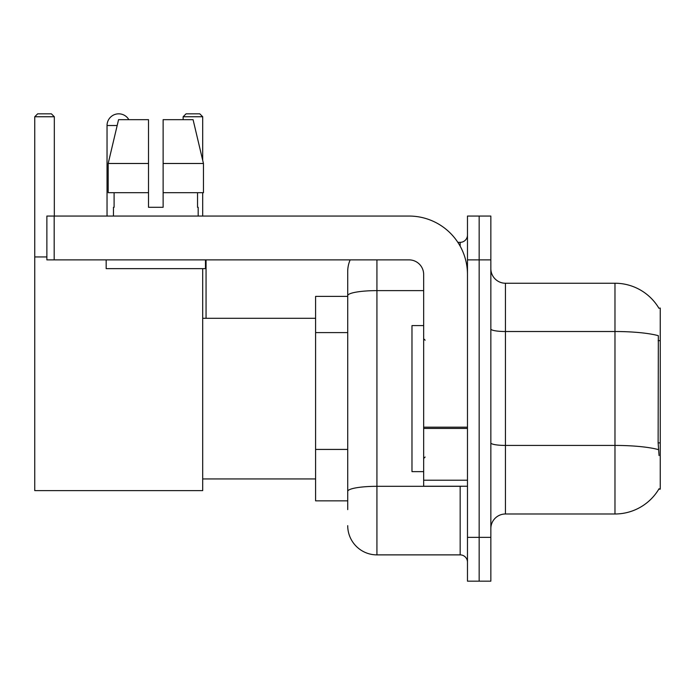 <?xml version="1.0" encoding="UTF-8"?>
<svg xmlns="http://www.w3.org/2000/svg" width="695" height="695" viewBox="0 0 695 695"><rect width="100%" height="100%" fill="white"/><g stroke="black" fill="none" stroke-linecap="round" stroke-linejoin="round"><path stroke-width="1.04" d="M505.447 513.987L614.979 513.987A51.117 51.117 0 0 0 659.068 488.724L658.817 489.158L660.25 489.158L660.25 308.067L658.921 308.25A51.117 51.117 0 0 0 614.979 283.239A51.117 51.117 0 0 1 658.817 308.067A51.117 51.117 0 0 0 614.979 283.239L505.447 283.239A14.604 14.604 0 0 1 490.844 268.635A14.604 14.604 0 0 0 505.447 283.239L505.447 513.987A14.604 14.604 0 0 0 490.844 528.591M347.717 509.609L347.717 295.696L347.717 296.383L315.591 296.383L315.591 500.843L347.717 500.843M479.159 537.357L479.159 581.168L490.844 581.168L490.844 537.357L479.159 537.357L479.159 581.168L467.474 581.168L467.474 537.357L479.159 537.357L479.159 259.878L479.159 537.357M467.474 537.357L467.474 216.058L479.159 216.058L479.159 259.878L479.159 216.058L490.844 216.058L490.844 537.357M659.068 455.572L658.13 442.88L658.339 335.694A51.117 8.879 180 0 0 614.979 331.515L614.979 283.239A51.117 51.117 0 0 1 658.921 308.25M376.925 259.878L376.925 554.879L460.168 554.879L460.168 486.239M457.849 242.346L460.168 242.346A7.306 7.306 0 0 0 467.474 235.049M347.717 323.827L347.717 271.554A29.207 29.207 0 0 1 350.158 259.878M347.717 496.465L347.717 458.187M423.663 290.623L376.925 290.623A29.207 5.074 180 0 0 347.717 295.696L347.717 271.554M467.474 562.186A7.306 7.306 0 0 0 460.168 554.879M376.925 554.879A29.207 29.207 0 0 1 347.717 525.672M163.125 207.301L148.513 207.301L163.125 207.301L148.513 207.301L163.125 207.301L163.125 119.67L193.08 119.67L203.453 163.49L203.453 192.697L163.125 192.697M202.697 116.751L183.133 116.751L186.052 113.832L199.778 113.832L202.697 116.751L202.697 160.276L203.453 163.49L163.125 163.49M423.663 325.59L411.979 325.59L411.979 471.636L423.663 471.636M107.039 216.058L107.039 125.517A11.685 11.685 0 0 1 128.844 119.67M202.697 268.635L202.697 490.618L34.75 490.618L34.75 116.751L37.669 113.832L51.395 113.832L54.323 116.751L34.75 116.751M54.323 216.058L54.323 116.751M34.75 256.95L46.869 256.95M202.697 192.697L202.697 216.058M183.133 116.751L183.133 119.67M206.059 318.293L206.059 259.878M467.474 486.239L423.663 486.239L423.663 427.182L467.474 427.182M467.474 274.482A58.415 58.415 0 0 0 409.06 216.058L54.175 216.058L54.175 259.878L409.06 259.878A14.604 14.604 0 0 1 423.663 274.482L423.663 427.182M54.175 259.878L46.869 259.878L46.869 216.058L54.175 216.058M113.467 207.301L114.102 207.301L113.467 207.301L113.467 216.058M198.171 207.301L197.536 207.301L198.171 207.301L198.171 216.058M197.536 192.697L197.536 207.301M148.513 163.49L108.185 163.49L118.558 119.67L148.513 119.67L148.513 207.301M114.102 207.301L114.102 192.697M106.161 259.878L106.161 268.635L205.477 268.635L205.477 259.878M148.513 192.697L108.185 192.697L108.185 163.49L118.558 119.67M203.453 192.697L203.453 163.49L193.08 119.67M660.25 340.654L658.13 340.654M660.25 442.88L658.13 442.88M347.717 332.592L315.591 332.592M347.717 449.422L315.591 449.422M614.979 513.987L614.979 331.515L505.447 331.515A14.604 2.537 0 0 1 490.844 328.978M658.495 449.648A51.117 8.879 180 0 0 614.979 445.426L505.447 445.426A14.604 2.537 -0 0 1 490.844 442.889M490.844 259.878L467.474 259.878M462.705 486.239A7.306 1.268 0 0 1 460.168 486.318L376.925 486.318A29.207 5.074 180 0 0 347.717 491.391M460.168 246.195L460.168 242.346M117.168 125.517L107.039 125.517M467.474 428.45L423.663 428.45M423.663 480.21L467.474 480.21M425.123 340.194L423.663 338.734M425.123 457.032L423.663 458.492M202.697 478.942L315.591 478.942M202.697 318.293L315.591 318.293"/></g></svg>
